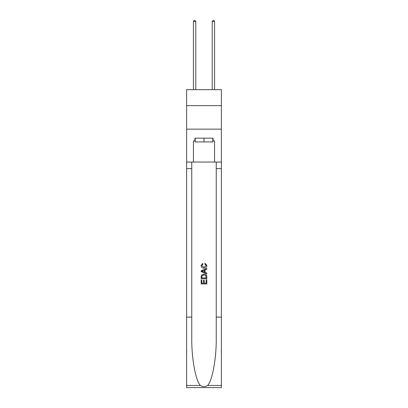<?xml version="1.0" encoding="UTF-8"?>
<svg xmlns="http://www.w3.org/2000/svg" width="408" height="408" viewBox="0 0 408 408"><rect width="100%" height="100%" fill="white"/><g stroke="black" fill="none" stroke-linecap="round" stroke-linejoin="round"><path stroke-width="0.61" d="M221.386 105.647L221.386 89.668L186.614 89.668L186.614 105.647L221.386 105.647L221.386 129.142L186.614 129.142L186.614 105.647M212.787 138.164L212.787 141.923L195.213 141.923L195.213 138.164M204 138.164L204 141.923M206.167 279.817L206.167 283.142L204.214 283.142L206.167 283.142L206.167 279.817L206.815 279.817L206.815 283.937L201.18 283.937L201.18 279.965L201.18 283.937M203.561 280.179L203.561 283.142L201.827 283.142L203.561 283.142L203.561 280.179L204.214 280.179L204.214 283.142M201.664 274.987L201.261 275.808L201.664 274.987L203.969 274.105C205.77 274.1 206.718 274.966 206.815 276.716L206.815 278.735L201.18 278.735L201.18 276.808L201.18 278.735M205.01 263.262L204.826 264.058L205.01 263.262L206.892 265.567C206.739 267.296 205.76 268.168 203.954 268.178L203.954 268.178C202.225 268.143 201.272 267.276 201.103 265.582L202.745 263.405L202.914 264.2L201.756 265.618L203.954 267.383L206.239 265.639L204.826 264.058M207.636 385.458L221.386 385.458L221.386 387.6L186.614 387.6L186.614 317.113L191.76 317.113L191.76 338.069C191.51 358.096 195.57 380.475 200.364 385.458C202.786 387.003 205.209 387.003 207.636 385.458C212.43 380.475 216.49 358.096 216.24 338.069L216.24 162.037M201.18 270.728L201.18 271.626L206.815 273.865L201.18 271.626L201.18 270.728L206.815 268.49L201.18 270.728M216.24 317.113L221.386 317.113L221.386 129.142M186.614 317.113L186.614 129.142M191.76 162.037L191.76 317.113M221.386 385.458L221.386 317.113M186.614 162.037L193.428 162.037L193.428 140.984L195.213 140.984M212.787 140.984L213.068 140.984L213.068 138.164L194.932 138.164L194.932 140.984M213.068 140.984L214.572 140.984L214.572 162.037L221.386 162.037M193.428 162.037L214.572 162.037M206.815 268.49L206.815 269.336L205.081 269.979L205.081 272.381L206.815 273.023L206.815 273.865M202.868 271.565L204.434 272.141L204.434 270.218L201.827 271.177L202.868 271.565M204.434 270.218L204.434 272.141M201.18 276.808L201.261 275.808M205.77 275.446L206.167 277.94L205.77 275.446L203.954 274.9L201.945 275.864L201.827 277.94L206.167 277.94L201.827 277.94M201.18 279.965L201.827 279.965L201.827 283.142M195.779 89.668L195.779 21.624L193.428 21.624L193.428 89.668M193.428 21.624L194.131 20.4L195.07 20.4L195.779 21.624M214.572 89.668L214.572 21.624L212.221 21.624L212.221 89.668M212.221 21.624L212.93 20.4L213.869 20.4L214.572 21.624M216.24 168.616L221.386 168.616M191.76 168.616L186.614 168.616M186.614 385.458L200.364 385.458"/></g></svg>
